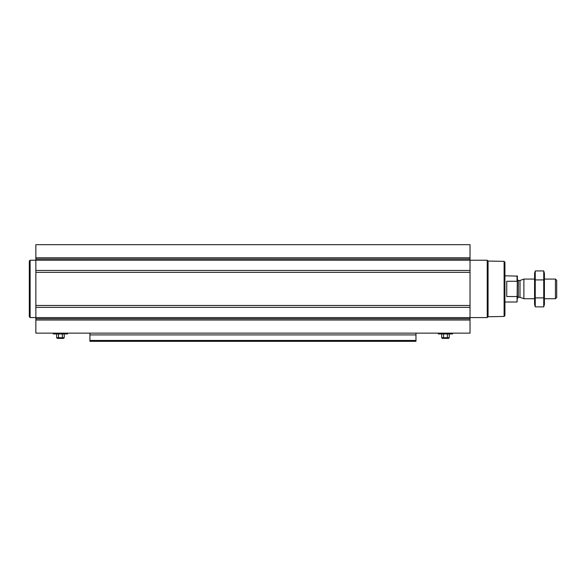 <?xml version="1.0" encoding="UTF-8"?>
<svg xmlns="http://www.w3.org/2000/svg" width="586" height="586" viewBox="0 0 586 586"><rect width="100%" height="100%" fill="white"/><g stroke="black" fill="none" stroke-linecap="round" stroke-linejoin="round"><path stroke-width="0.88" d="M470.031 257.774L35.856 257.774L35.856 244.67L470.031 244.67L470.031 333.141L35.856 333.141L35.856 260.206L30.12 260.235L30.12 317.575L35.856 317.575M35.856 257.774L35.856 260.206L487.23 260.235L487.23 317.575L470.031 317.575M415.965 334.906L89.922 334.906L89.922 341.33L415.965 341.33L415.965 333.141M89.922 334.906L89.922 333.141M504.107 261.349L504.107 316.462L504.927 315.642L504.927 262.162L504.107 261.349L488.065 261.063L487.23 260.235M504.107 316.462L488.065 316.74L488.065 261.063M438.482 333.141L438.482 333.961L452.421 333.961L452.421 333.141M449.88 333.961L441.031 333.961M441.668 334.291L441.668 337.726L449.235 337.726L449.235 334.291M443.558 334.291L443.558 337.726M447.345 334.291L447.345 337.726M441.668 337.726L442.32 338.386L448.583 338.386L449.235 337.726M30.12 317.575L29.3 316.755L29.3 261.048L30.12 260.235M53.458 333.141L53.458 333.961L67.397 333.961L56.007 333.961M56.644 334.291L56.644 337.726L64.211 337.726L64.211 334.291M58.534 334.291L58.534 337.726M62.321 334.291L62.321 337.726M56.644 337.726L57.303 338.386L63.559 338.386L64.211 337.726M517.379 281.837L517.05 281.265L506.729 281.265L506.729 296.545L517.05 296.545L517.379 295.967L517.05 302.01L517.379 276.123L504.927 275.794M517.05 281.265L517.05 275.794M555.44 279.075L555.44 298.735L556.7 297.476L556.7 280.328L555.44 279.075L544.409 279.075M534.578 298.735L523.884 298.735L523.884 279.075L534.578 279.075M535.252 270.93L534.578 273.42L534.578 304.39L535.252 306.874L535.252 270.93L543.742 270.93L543.742 306.874L535.252 306.874L534.85 305.079M544.145 272.732L543.742 270.93L544.409 273.42L544.409 304.39L543.742 306.874M535.252 279.918L543.742 279.918M535.252 297.893L543.742 297.893M415.965 340.451L89.922 340.451M470.031 259.049L35.856 259.049M470.031 270.446L35.856 270.446M470.031 272.336L35.856 272.336M470.031 305.467L35.856 305.467M470.031 307.357L35.856 307.357M470.031 317.597L35.856 317.597M470.031 318.762L35.856 318.762M470.031 320.037L35.856 320.037M438.343 333.881L452.56 333.881M438.203 333.632L452.707 333.632M53.319 333.881L67.397 333.961M53.179 333.632L67.683 333.632L67.397 333.141M520.002 280.489L520.002 297.322L520.002 280.489L523.884 279.075M519.665 297.263L518.361 297.263L518.361 280.548L517.379 279.566M488.065 316.74L487.23 317.575M517.05 302.01L504.927 302.01M555.44 298.735L544.409 298.735M520.002 297.322L523.884 298.735M519.665 280.548L518.361 280.548M518.361 297.263L517.379 298.245"/></g></svg>
